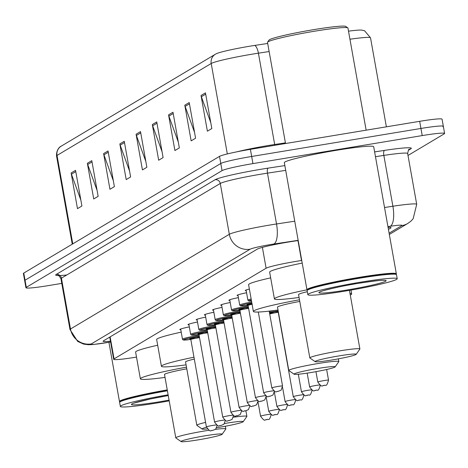 <?xml version="1.0" encoding="UTF-8"?>
<svg xmlns="http://www.w3.org/2000/svg" width="468" height="468" viewBox="0 0 468 468"><rect width="100%" height="100%" fill="white"/><g stroke="black" fill="none" stroke-linecap="round" stroke-linejoin="round"><path stroke-width="0.7" d="M301.743 260.454L301.503 260.489A27.238 1.854 169.9 0 0 296.981 261.208A27.238 1.854 169.9 0 0 266.105 268.228L114.052 358.892A27.238 1.854 169.9 0 0 113.683 359.295A27.238 1.854 169.9 0 0 136.498 357.084M246.209 290.692A14.526 0.989 -10.1 0 1 245.255 290.517A14.526 0.989 -10.1 0 1 249.38 289.066M238.031 295.571A14.526 0.989 -10.1 0 1 237.077 295.39A14.526 0.989 -10.1 0 1 246.572 292.752M229.852 300.45A14.526 0.989 -10.1 0 1 228.899 300.269A14.526 0.989 -10.1 0 1 238.393 297.63M221.674 305.323A14.526 0.989 -10.1 0 1 220.72 305.148A14.526 0.989 -10.1 0 1 230.215 302.503M213.496 310.202A14.526 0.989 -10.1 0 1 212.542 310.021A14.526 0.989 -10.1 0 1 222.037 307.382M205.317 315.081A14.526 0.989 -10.1 0 1 204.358 314.9A14.526 0.989 -10.1 0 1 213.858 312.255M197.139 319.954A14.526 0.989 -10.1 0 1 196.18 319.779A14.526 0.989 -10.1 0 1 205.68 317.134M188.955 324.833A14.526 0.989 -10.1 0 1 188.001 324.652A14.526 0.989 -10.1 0 1 197.502 322.013M180.777 329.712A14.526 0.989 -10.1 0 1 179.823 329.53A14.526 0.989 -10.1 0 1 189.324 326.886M298.192 240.529L292.728 241.359A27.238 1.854 169.9 0 0 288.2 242.079A27.238 1.854 169.9 0 0 257.324 249.099L103.498 340.827A27.238 1.854 169.9 0 0 103.13 341.225A27.238 1.854 169.9 0 0 110.46 341.195M61.77 283.392L48.327 285.615A27.238 1.854 -10.1 0 1 25.939 287.75A27.238 1.854 -10.1 0 1 26.307 287.352L222.06 170.627A27.238 1.854 -10.1 0 1 252.942 163.607L422.212 135.585A27.238 1.854 -10.1 0 1 444.6 133.45A27.238 1.854 -10.1 0 1 444.231 133.848L407.997 155.458M25.939 287.75L24.669 280.619A27.238 1.854 -10.1 0 1 25.038 280.221L220.791 163.49A27.238 1.854 -10.1 0 1 251.667 156.47L420.943 128.454A27.238 1.854 -10.1 0 1 443.331 126.319A27.238 1.854 -10.1 0 1 442.962 126.717M388.434 229.408L390.651 228.086A27.238 1.854 169.9 0 0 391.014 227.688A27.238 1.854 169.9 0 0 388.071 227.372M216.029 53.884A29.782 2.024 -10.1 0 1 216.362 53.709A29.782 2.024 -10.1 0 1 249.789 46.209A29.782 2.024 -10.1 0 1 254.738 45.425L267.696 43.448M443.331 126.319L442.061 119.182A27.238 1.854 -10.1 0 0 419.673 121.317L250.398 149.339A27.238 1.854 -10.1 0 0 219.521 156.359L23.769 273.084A27.238 1.854 -10.1 0 0 23.4 273.482L24.669 280.619A27.238 1.854 -10.1 0 1 25.038 280.221L220.791 163.49A27.238 1.854 -10.1 0 1 251.667 156.47L420.943 128.454A27.238 1.854 -10.1 0 1 443.331 126.319L444.6 133.45M80.859 200.111L71.452 174.195A7.266 7.131 -120.8 0 1 71.124 172.973L77.477 208.646L81.906 206.002L75.553 170.334L71.124 172.973M97.098 190.423L87.692 164.508A7.266 7.131 -120.8 0 1 87.364 163.291L93.717 198.959L98.145 196.32L91.792 160.647L87.364 163.291M113.338 180.742L103.931 154.826A7.266 7.131 -120.8 0 1 103.603 153.609L109.957 189.277L114.385 186.638L108.032 150.965L103.603 153.609M129.572 171.06L120.171 145.144A7.266 7.131 -120.8 0 1 119.843 143.922L126.196 179.595L130.625 176.951L124.272 141.283L119.843 143.922M210.77 122.645L201.363 96.73A7.266 7.131 -120.8 0 1 201.035 95.507L207.388 131.18L211.817 128.536L205.464 92.869L201.035 95.507M194.53 132.327L185.123 106.412A7.266 7.131 -120.8 0 1 184.796 105.189L191.149 140.862L195.583 138.218L189.224 102.55L184.796 105.189M178.29 142.009L168.884 116.093A7.266 7.131 -120.8 0 1 168.556 114.876L174.915 150.544L179.343 147.906L172.984 112.232L168.556 114.876M162.051 151.69L152.65 125.781A7.266 7.131 -120.8 0 1 152.322 124.558L158.675 160.226L163.104 157.587L156.751 121.914L152.322 124.558M145.811 161.378L136.41 135.463A7.266 7.131 -120.8 0 1 136.083 134.24L142.436 169.913L146.864 167.269L140.511 131.602L136.083 134.24M348.508 31.175A29.782 2.024 -10.1 0 1 361.67 30.098L364.59 30.759L370.527 37.832A36.317 2.469 169.9 0 0 349.947 39.236M285.527 143.524L267.503 42.372A40.856 2.779 -10.1 0 1 267.567 42.167L269.036 40.072A39.043 2.656 -10.1 0 1 313.759 29.636A39.043 2.656 -10.1 0 1 345.723 26.413L347.823 27.869A40.856 2.779 -10.1 0 1 347.952 28.039L366.146 130.18M267.567 42.167A40.856 2.779 -10.1 0 1 314.373 31.245A40.856 2.779 -10.1 0 1 347.823 27.869M307.382 290.125L307.102 289.932A45.396 3.089 -10.1 0 1 306.955 289.739A45.396 3.089 -10.1 0 1 359.032 277.378A45.396 3.089 -10.1 0 1 396.343 273.821A45.396 3.089 -10.1 0 1 396.273 274.043L396.08 274.324M306.955 289.739L284.322 162.665A45.396 3.089 -10.1 0 1 336.398 150.298A45.396 3.089 -10.1 0 1 373.704 146.741L396.343 273.821M307.833 294.647L307.119 290.634A45.396 3.089 -10.1 0 1 307.183 290.406L307.552 289.885A44.94 3.06 -10.1 0 1 359.038 277.869A44.94 3.06 -10.1 0 1 395.834 274.16L396.361 274.523A45.396 3.089 -10.1 0 1 396.501 274.71L397.215 278.723A45.396 3.089 -10.1 0 1 345.144 291.084A45.396 3.089 -10.1 0 1 307.833 294.647A45.396 3.089 -10.1 0 1 359.904 282.286A45.396 3.089 -10.1 0 1 397.215 278.723M307.183 290.406A45.396 3.089 -10.1 0 1 359.19 278.273A45.396 3.089 -10.1 0 1 396.361 274.523M332.257 359.933A20.884 1.422 -10.1 0 1 315.157 361.659A20.884 1.422 -10.1 0 1 339.048 355.885A20.884 1.422 -10.1 0 1 356.177 354.352A20.884 1.422 -10.1 0 1 332.257 359.933M315.157 361.659L309.91 358.014A25.424 1.732 -10.1 0 1 309.828 357.909A25.424 1.732 -10.1 0 1 338.99 350.982A25.424 1.732 -10.1 0 1 359.886 348.993A25.424 1.732 -10.1 0 1 359.845 349.116L356.177 354.352M307.306 291.687A25.424 1.732 169.9 0 0 298.555 294.588L309.828 357.909M299.064 297.467A49.936 3.399 -10.1 0 1 274.418 298.888A49.936 3.399 -10.1 0 1 306.99 289.827M274.418 298.888L269.65 272.136A49.936 3.399 -10.1 0 1 302.211 263.075M311.202 372.487A20.884 1.422 -10.1 0 1 294.109 374.207A20.884 1.422 -10.1 0 1 317.994 368.439A20.884 1.422 -10.1 0 1 335.129 366.9A20.884 1.422 -10.1 0 1 311.202 372.487M294.109 374.207L288.855 370.568A25.424 1.732 -10.1 0 1 288.779 370.463A25.424 1.732 -10.1 0 1 317.942 363.537A25.424 1.732 -10.1 0 1 338.832 361.542A25.424 1.732 -10.1 0 1 338.797 361.67L335.129 366.9M299.772 301.427A25.424 1.732 169.9 0 0 277.501 307.143L288.779 370.463M278.015 310.021A49.936 3.399 -10.1 0 1 253.369 311.442A49.936 3.399 -10.1 0 1 299.479 299.783M253.369 311.442L248.602 284.69A49.936 3.399 -10.1 0 1 270.674 277.857M349.976 293.372A49.936 3.399 -10.1 0 1 351.69 293.927A49.936 3.399 -10.1 0 1 350.275 295.045M224.57 423.511A20.884 1.422 -10.1 0 1 226.056 423.259A20.884 1.422 -10.1 0 1 243.184 421.726A20.884 1.422 -10.1 0 1 219.264 427.307A20.884 1.422 -10.1 0 1 216.778 427.711M207.318 428.963A20.884 1.422 -10.1 0 1 202.164 429.033A20.884 1.422 -10.1 0 1 206.47 427.266M202.164 429.033L196.917 425.389A25.424 1.732 -10.1 0 1 196.835 425.283A25.424 1.732 -10.1 0 1 205.587 422.376M194.308 359.061A25.424 1.732 169.9 0 0 185.556 361.969L196.835 425.283M186.071 364.847A49.936 3.399 -10.1 0 1 161.425 366.269A49.936 3.399 -10.1 0 1 193.98 357.207M161.425 366.269L156.657 339.516A49.936 3.399 -10.1 0 1 181.21 332.134M233.397 417.222A25.424 1.732 -10.1 0 1 246.893 416.368A25.424 1.732 -10.1 0 1 246.852 416.497L243.184 421.726M198.21 439.861A20.884 1.422 -10.1 0 1 181.11 441.587A20.884 1.422 -10.1 0 1 205.002 435.813A20.884 1.422 -10.1 0 1 222.136 434.281A20.884 1.422 -10.1 0 1 198.21 439.861M181.11 441.587L175.863 437.943A25.424 1.732 -10.1 0 1 175.787 437.837A25.424 1.732 -10.1 0 1 204.943 430.917A25.424 1.732 -10.1 0 1 208.997 430.267M186.773 368.807A25.424 1.732 169.9 0 0 164.508 374.523L175.787 437.837M165.017 377.401A49.936 3.399 -10.1 0 1 140.371 378.823A49.936 3.399 -10.1 0 1 186.48 367.164M140.371 378.823L135.609 352.065A49.936 3.399 -10.1 0 1 157.675 345.232M215.496 429.355A25.424 1.732 -10.1 0 1 225.839 428.922A25.424 1.732 -10.1 0 1 225.804 429.051L222.136 434.281M119.896 401.924L119.609 401.725A45.396 3.089 -10.1 0 1 119.469 401.538A45.396 3.089 -10.1 0 1 167.246 389.902M169.2 400.865A45.396 3.089 -10.1 0 1 157.657 402.884A45.396 3.089 -10.1 0 1 120.346 406.44L119.632 402.427A45.396 3.089 -10.1 0 1 119.697 402.205L120.065 401.679A44.94 3.06 -10.1 0 1 167.333 390.376M119.697 402.205A45.396 3.089 -10.1 0 1 167.404 390.792M120.346 406.44A45.396 3.089 -10.1 0 1 168.117 394.805M297.958 240.564L301.503 260.489M262.39 247.379L266.105 268.228M110.126 336.872L114.052 358.892M298.157 240.33L273.739 244.05A18.158 1.234 169.9 0 0 270.72 244.53A18.158 1.234 169.9 0 0 250.134 249.21L91.289 343.927A18.158 1.234 169.9 0 0 105.967 342.769A18.158 1.234 169.9 0 0 109.073 342.237L110.6 341.968M109.073 342.237L92.839 344.565L88.464 344.735L83.637 344.109L77.723 341.459L69.989 329.542A36.317 2.469 -10.1 0 1 70.481 329.01L229.326 234.292A36.317 2.469 -10.1 0 1 270.498 224.932A36.317 2.469 -10.1 0 1 276.529 223.973L267.48 173.142A36.317 2.469 169.9 0 0 261.442 174.102A36.317 2.469 169.9 0 0 220.27 183.462L61.425 278.179A36.317 2.469 169.9 0 0 60.939 278.712C59.044 275.681 58.073 274.581 58.02 275.418L59.863 275.465M66.766 274.997A40.856 2.779 -10.1 0 1 56.224 274.453L215.069 179.73A4.54 4.458 -120.8 0 1 220.27 183.462L229.326 234.292A18.158 17.831 59.2 0 0 250.134 249.21M215.069 179.73A40.856 2.779 -10.1 0 1 261.384 169.205A40.856 2.779 -10.1 0 1 268.176 168.123L284.842 165.584M374.622 151.895L384.538 150.386A40.856 2.779 -10.1 0 1 410.781 148.859L408.353 150.31M422.212 135.585L419.673 121.317M252.942 163.607L250.398 149.339M222.06 170.627L219.521 156.359M26.307 287.352L23.769 273.084M384.532 207.511L392.892 206.236L383.836 155.405L375.476 156.681M389.107 233.187L401.766 225.634A18.158 1.234 169.9 0 0 390.101 226.313A18.158 6.254 -98.7 0 0 392.892 206.236A36.317 2.469 -10.1 0 1 416.707 204.352L407.651 153.522A36.317 2.469 169.9 0 0 383.836 155.405A4.54 1.562 81.3 0 1 384.538 150.386M273.739 244.05A18.158 6.254 -98.7 0 0 276.529 223.973L294.746 221.194M285.696 170.364L267.48 173.142A4.54 1.562 81.3 0 1 268.176 168.123M91.289 343.927A18.158 17.831 59.2 0 1 70.481 329.01L61.425 278.179A4.54 4.458 -120.8 0 0 56.224 274.453M390.101 226.313L387.937 226.641M407.651 153.522C408.383 150.023 408.915 148.66 409.248 149.421A4.54 4.458 -120.8 0 1 410.781 148.859M401.766 225.634A18.158 17.831 59.2 0 0 407.885 223.394L410.951 221.13L413.139 218.767L416.707 204.352M390.534 227.442L390.651 228.086M269.141 51.544L258.412 53.176A36.317 2.469 169.9 0 0 252.381 54.136A36.317 2.469 169.9 0 0 211.208 63.496A9.079 8.915 -120.8 0 1 215.374 54.241L216.362 53.709M237.042 151.79A36.317 2.469 -10.1 0 1 268.644 145.454A36.317 2.469 -10.1 0 1 274.681 144.495L285.404 142.863M254.738 45.425A9.079 3.13 -98.7 0 1 258.412 53.176L274.681 144.495A9.079 3.13 81.3 0 0 274.833 145.291M227.319 153.931L211.208 63.496L57.026 155.434A36.317 2.469 169.9 0 0 56.54 155.967C56.254 147.847 61.794 145.835 61.191 146.174A9.079 8.915 59.2 0 0 57.026 155.434L72.774 243.857M136.41 135.463L140.739 132.877M152.65 125.781L156.979 123.195M168.884 116.093L173.213 113.513M185.123 106.412L189.452 103.832M201.363 96.73L205.692 94.144M120.171 145.144L124.5 142.564M103.931 154.826L108.26 152.246M87.692 164.508L92.02 161.928M71.452 174.195L75.781 171.61M346.975 289.996A34.141 2.322 -10.1 0 1 319.369 292.172A34.141 2.322 -10.1 0 1 358.079 283.374A34.141 2.322 -10.1 0 1 385.679 281.198A34.141 2.322 -10.1 0 1 346.975 289.996M169.065 400.111A34.141 2.322 -10.1 0 1 159.483 401.79A34.141 2.322 -10.1 0 1 131.707 404.083A34.141 2.322 -10.1 0 1 168.252 395.565L150.456 398.952L133.743 403.17M278.074 386.428A5.446 0.369 -10.1 0 1 282.549 386.001L281.104 390.183L277.781 391.523C276.149 390.394 277.003 394.928 271.826 387.908A5.446 0.369 -10.1 0 1 278.074 386.428M277.834 391.5L278.127 391.324L277.834 391.5M246.086 290.02L247.894 300.163A13.619 0.924 -10.1 0 1 251.146 298.964M251.322 299.953A12.712 0.866 169.9 0 0 251.503 300.965M247.537 304.738A6.353 0.433 -10.1 0 1 251.924 303.358M252.094 304.311A5.446 0.369 169.9 0 0 248.081 305.393L247.455 304.715L252.258 304.159M248.081 305.393L263.648 392.787A5.446 0.369 -10.1 0 1 269.896 391.301A5.446 0.369 -10.1 0 1 273.669 390.821M269.656 396.378L269.948 396.203L269.656 396.378M237.908 294.893L239.715 305.042A13.619 0.924 -10.1 0 1 251.679 301.977M251.848 302.931A12.712 0.866 169.9 0 0 240.926 305.598A12.712 0.866 169.9 0 0 248.046 305.271L241.26 305.943L240.23 305.744L239.715 305.042M229.729 299.772L231.537 309.921A13.619 0.924 -10.1 0 1 247.162 306.212A13.619 0.924 -10.1 0 1 248.192 306.043M248.362 306.996A12.712 0.866 169.9 0 0 247.168 307.189A12.712 0.866 169.9 0 0 233.146 310.284A12.712 0.866 169.9 0 0 239.868 310.149L233.082 310.822L232.052 310.617L231.537 309.921M239.359 309.617A6.353 0.433 -10.1 0 1 240.178 309.026A6.353 0.433 -10.1 0 1 246.139 307.809A6.353 0.433 -10.1 0 1 248.449 307.458M248.619 308.424A5.446 0.369 169.9 0 0 246.15 308.786A5.446 0.369 169.9 0 0 239.903 310.272L239.277 309.594L244.08 309.038M239.903 310.272L255.469 397.665A5.446 0.369 -10.1 0 1 261.717 396.18A5.446 0.369 -10.1 0 1 265.491 395.694M261.477 401.257L261.77 401.082L261.477 401.257M221.551 304.65L223.359 314.794A13.619 0.924 -10.1 0 1 238.978 311.085A13.619 0.924 -10.1 0 1 240.014 310.922M240.183 311.875A12.712 0.866 169.9 0 0 238.99 312.068A12.712 0.866 169.9 0 0 224.968 315.163A12.712 0.866 169.9 0 0 231.689 315.022L224.903 315.701L223.874 315.496L223.359 314.794M231.18 314.49A6.353 0.433 -10.1 0 1 231.999 313.905A6.353 0.433 -10.1 0 1 237.96 312.683A6.353 0.433 -10.1 0 1 240.265 312.337M240.441 313.303A5.446 0.369 169.9 0 0 237.972 313.665A5.446 0.369 169.9 0 0 231.719 315.145L231.098 314.473L235.901 313.911M231.719 315.145L247.291 402.538A5.446 0.369 -10.1 0 1 253.539 401.058A5.446 0.369 -10.1 0 1 257.312 400.573M253.299 406.13L253.592 405.955L253.299 406.13M213.373 309.524L215.181 319.673A13.619 0.924 -10.1 0 1 230.8 315.964A13.619 0.924 -10.1 0 1 231.835 315.795M232.005 316.748A12.712 0.866 169.9 0 0 230.812 316.941A12.712 0.866 169.9 0 0 216.789 320.036A12.712 0.866 169.9 0 0 223.511 319.901L216.725 320.574L215.689 320.369L215.181 319.673M223.002 319.369A6.353 0.433 -10.1 0 1 223.821 318.778A6.353 0.433 -10.1 0 1 229.782 317.561A6.353 0.433 -10.1 0 1 232.087 317.21M232.263 318.181A5.446 0.369 169.9 0 0 229.794 318.538A5.446 0.369 169.9 0 0 223.54 320.024L222.92 319.346L227.723 318.79M223.54 320.024L239.113 407.417A5.446 0.369 -10.1 0 1 245.361 405.931A5.446 0.369 -10.1 0 1 249.134 405.452M245.121 411.009L245.413 410.834L245.121 411.009M205.195 314.402L207.002 324.552A13.619 0.924 -10.1 0 1 222.622 320.843A13.619 0.924 -10.1 0 1 223.657 320.674M223.827 321.627A12.712 0.866 169.9 0 0 222.633 321.82A12.712 0.866 169.9 0 0 208.605 324.915A12.712 0.866 169.9 0 0 215.333 324.78L208.547 325.453L207.511 325.248L207.002 324.552M214.824 324.248A6.353 0.433 -10.1 0 1 215.643 323.657A6.353 0.433 -10.1 0 1 221.604 322.434A6.353 0.433 -10.1 0 1 223.909 322.089M224.084 323.055A5.446 0.369 169.9 0 0 221.616 323.417A5.446 0.369 169.9 0 0 215.362 324.903L214.742 324.225L219.545 323.663M215.362 324.903L230.929 412.296A5.446 0.369 -10.1 0 1 237.182 410.81A5.446 0.369 -10.1 0 1 240.956 410.325M236.943 415.888L237.235 415.707L236.943 415.888M197.016 319.281L198.824 329.425A13.619 0.924 -10.1 0 1 214.443 325.716A13.619 0.924 -10.1 0 1 215.479 325.552M215.649 326.506A12.712 0.866 169.9 0 0 214.455 326.699A12.712 0.866 169.9 0 0 200.427 329.794A12.712 0.866 169.9 0 0 207.154 329.653L200.368 330.332L199.333 330.127L198.824 329.425M206.645 329.121A6.353 0.433 -10.1 0 1 207.464 328.53A6.353 0.433 -10.1 0 1 213.426 327.313A6.353 0.433 -10.1 0 1 215.73 326.968M215.906 327.933A5.446 0.369 169.9 0 0 213.437 328.296A5.446 0.369 169.9 0 0 207.184 329.776L206.564 329.103L211.366 328.542M207.184 329.776L222.75 417.169A5.446 0.369 -10.1 0 1 229.004 415.689A5.446 0.369 -10.1 0 1 232.777 415.204M228.764 420.761L229.057 420.586L228.764 420.761M188.838 324.154L190.646 334.304A13.619 0.924 -10.1 0 1 206.265 330.595A13.619 0.924 -10.1 0 1 207.301 330.426M207.47 331.379A12.712 0.866 169.9 0 0 206.277 331.572A12.712 0.866 169.9 0 0 192.249 334.667A12.712 0.866 169.9 0 0 198.976 334.532L192.19 335.205L191.155 335L190.646 334.304M198.467 334A6.353 0.433 -10.1 0 1 199.286 333.409A6.353 0.433 -10.1 0 1 205.247 332.192A6.353 0.433 -10.1 0 1 207.552 331.841M207.728 332.812A5.446 0.369 169.9 0 0 205.253 333.169A5.446 0.369 169.9 0 0 199.005 334.655L198.385 333.976L203.188 333.421M199.005 334.655L214.572 422.048A5.446 0.369 -10.1 0 1 220.826 420.562A5.446 0.369 -10.1 0 1 224.599 420.083M220.586 425.64L220.878 425.465L220.586 425.64M180.66 329.033L182.467 339.183A13.619 0.924 -10.1 0 1 198.087 335.474A13.619 0.924 -10.1 0 1 199.122 335.304M199.292 336.258A12.712 0.866 169.9 0 0 198.099 336.451A12.712 0.866 169.9 0 0 184.07 339.546A12.712 0.866 169.9 0 0 190.798 339.411L184.012 340.084L182.976 339.879L182.467 339.183M190.289 338.879A6.353 0.433 -10.1 0 1 191.108 338.288A6.353 0.433 -10.1 0 1 197.069 337.065A6.353 0.433 -10.1 0 1 199.374 336.72M199.549 337.685A5.446 0.369 169.9 0 0 197.075 338.048A5.446 0.369 169.9 0 0 190.827 339.528L190.207 338.855L195.01 338.294M190.827 339.528L206.394 426.927A5.446 0.369 -10.1 0 1 212.642 425.441A5.446 0.369 -10.1 0 1 216.421 424.956M212.408 430.513L212.7 430.338L212.408 430.513M328.536 380.151C326.161 388.463 325.675 383.906 323.768 385.673C322.136 384.544 322.99 389.072 317.813 382.058A5.446 0.369 -10.1 0 1 324.061 380.578A5.446 0.369 -10.1 0 1 328.536 380.151L326.641 369.498M324.119 385.474L323.821 385.65L324.119 385.474M320.358 385.024C317.983 393.342 317.497 388.785 315.59 390.546C313.958 389.417 314.812 393.951 309.635 386.937A5.446 0.369 -10.1 0 1 315.882 385.451A5.446 0.369 -10.1 0 1 319.656 384.971M315.941 390.353L315.643 390.528L315.941 390.353M312.179 389.902C309.804 398.215 309.319 393.664 307.412 395.425C305.779 394.296 306.634 398.83 301.456 391.815A5.446 0.369 -10.1 0 1 307.704 390.33A5.446 0.369 -10.1 0 1 311.477 389.844M307.757 395.226L307.464 395.407L307.757 395.226M304.001 394.781C301.626 403.094 301.14 398.537 299.233 400.304C297.601 399.175 298.455 403.703 293.278 396.688A5.446 0.369 -10.1 0 1 299.526 395.208A5.446 0.369 -10.1 0 1 303.299 394.723M299.579 400.105L299.286 400.28L299.579 400.105M269.281 311.507A13.619 0.924 -10.1 0 1 274.868 310.442M277.992 310.898A12.712 0.866 169.9 0 0 276.799 311.091A12.712 0.866 169.9 0 0 269.451 312.466M269.545 312.998A6.353 0.433 -10.1 0 1 275.769 311.711A6.353 0.433 -10.1 0 1 278.08 311.36M278.249 312.331A5.446 0.369 169.9 0 0 275.781 312.688A5.446 0.369 169.9 0 0 269.732 314.028M295.823 399.654C293.448 407.973 292.956 403.416 291.055 405.177C289.423 404.048 290.277 408.582 285.1 401.567A5.446 0.369 -10.1 0 1 291.348 400.081A5.446 0.369 -10.1 0 1 295.121 399.596M291.4 404.984L291.108 405.159L291.4 404.984M287.644 404.533C285.269 412.846 284.778 408.289 282.877 410.056C281.245 408.927 282.099 413.46 276.921 406.44A5.446 0.369 -10.1 0 1 283.169 404.96A5.446 0.369 -10.1 0 1 286.942 404.475M283.222 409.857L282.929 410.032L283.222 409.857M279.466 409.412C277.091 417.725 276.6 413.168 274.698 414.929C273.066 413.806 273.92 418.334 268.743 411.319A5.446 0.369 -10.1 0 1 274.991 409.839A5.446 0.369 -10.1 0 1 278.764 409.354M275.044 414.736L274.751 414.911L275.044 414.736M271.288 414.285C268.913 422.604 268.421 418.047 266.52 419.808C264.888 418.679 265.742 423.212 260.559 416.198A5.446 0.369 -10.1 0 1 266.813 414.712A5.446 0.369 -10.1 0 1 270.586 414.227M266.865 419.615L266.573 419.79L266.865 419.615M109.734 337.106L113.683 359.295M69.989 329.542L60.939 278.712M389.329 234.462L407.885 223.394M109.079 342.278L110.606 342.009M61.191 146.174L215.374 54.241M56.54 155.967L72.248 244.173M370.527 37.832L386.381 126.828M321.229 291.371L320.884 291.623C318.766 291.693 339.025 286.305 358.02 283.392C374.54 280.905 383.175 279.905 383.924 280.396L383.508 280.279M359.886 348.993L349.444 290.359M351.69 293.927L351.006 290.09M338.832 361.542L338.358 358.857M246.893 416.368L245.911 410.869M225.839 428.922L225.36 426.237M119.469 401.538L108.921 342.307M282.549 386.001L269.211 311.126M271.826 387.908L258.307 312.033M247.894 300.163L248.713 300.982L251.503 300.971M274.423 391.254L272.926 395.062L269.603 396.396C267.971 395.273 268.825 399.801 263.648 392.787M266.245 396.127L264.748 399.941L261.425 401.275C259.793 400.146 260.647 404.68 255.469 397.665M246.127 308.669L248.572 308.172M258.067 401.006L256.569 404.814L253.246 406.154C251.614 405.025 252.468 409.558 247.291 402.538M237.949 313.548L240.394 313.045M249.889 405.885L248.391 409.693L245.068 411.027C243.436 409.898 244.29 414.432 239.113 407.417M229.77 318.427L232.216 317.924M241.71 410.758L240.213 414.572L236.89 415.906C235.258 414.777 236.112 419.31 230.929 412.296M221.592 323.3L224.037 322.803M233.532 415.637L232.034 419.445L228.712 420.785C227.079 419.656 227.934 424.183 222.75 417.169M213.414 328.179L215.859 327.676M225.354 420.516L223.856 424.324L220.533 425.658C218.901 424.529 219.755 429.062 214.572 422.048M205.236 333.058L207.681 332.555M217.175 425.389L215.678 429.197L212.355 430.537C210.723 429.408 211.571 433.941 206.394 426.927M197.057 337.931L199.503 337.434M317.813 382.058L315.959 371.662M309.635 386.937L307.172 373.125M301.456 391.815L298.321 374.23M293.278 396.688L277.84 310.044M275.757 312.577L278.203 312.074M285.1 401.567L282.578 387.422M269.632 313.478L273.71 312.94M276.921 406.44L274.4 392.295M268.743 411.319L266.222 397.174M260.559 416.198L258.043 402.053"/></g></svg>
